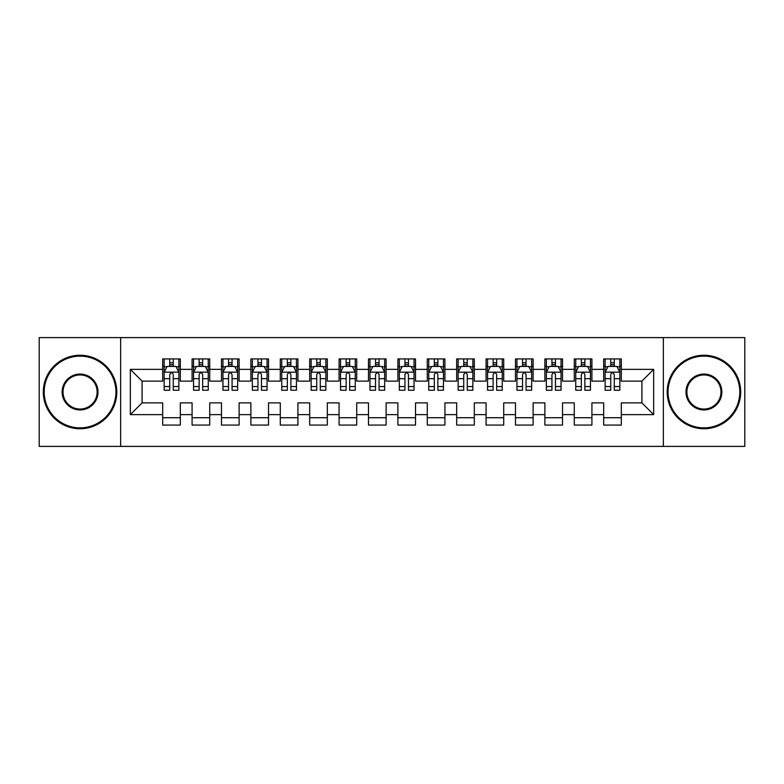 <?xml version="1.0" encoding="UTF-8"?>
<svg xmlns="http://www.w3.org/2000/svg" width="784" height="784" viewBox="0 0 784 784"><rect width="100%" height="100%" fill="white"/><g stroke="black" fill="none" stroke-linecap="round" stroke-linejoin="round"><path stroke-width="1.18" d="M663.362 446.39L744.8 446.39L744.8 337.61L663.362 337.61L663.362 446.39L120.638 446.39L120.638 337.61L39.2 337.61L39.2 446.39L120.638 446.39M663.362 337.61L120.638 337.61M130.34 414.638L130.34 369.362L162.68 369.362L162.68 381.122L142.1 381.122L142.1 402.878L130.34 414.638L162.68 414.638L162.68 425.075L180.32 425.075L180.32 414.638L192.08 414.638L192.08 425.075L209.72 425.075L209.72 414.638L221.48 414.638L221.48 425.075L239.12 425.075L239.12 414.638L250.88 414.638L250.88 425.075L268.52 425.075L268.52 414.638L280.28 414.638L280.28 425.075L297.92 425.075L297.92 414.638L309.68 414.638L309.68 425.075L327.32 425.075L327.32 414.638L339.08 414.638L339.08 425.075L356.72 425.075L356.72 414.638L368.48 414.638L368.48 425.075L386.12 425.075L386.12 414.638L397.88 414.638L397.88 425.075L415.52 425.075L415.52 414.638L427.28 414.638L427.28 425.075L444.92 425.075L444.92 414.638L456.68 414.638L456.68 425.075L474.32 425.075L474.32 414.638L486.08 414.638L486.08 425.075L503.72 425.075L503.72 414.638L515.48 414.638L515.48 425.075L533.12 425.075L533.12 414.638L544.88 414.638L544.88 425.075L562.52 425.075L562.52 414.638L574.28 414.638L574.28 425.075L591.92 425.075L591.92 414.638L603.68 414.638L603.68 425.075L621.32 425.075L621.32 402.878L641.9 402.878L641.9 381.122L621.32 381.122L621.32 369.362L653.66 369.362L653.66 414.638L621.32 414.638M621.32 369.362L621.32 358.925L603.68 358.925L603.68 369.362L591.92 369.362L591.92 358.925L574.28 358.925L574.28 369.362L562.52 369.362L562.52 358.925L544.88 358.925L544.88 369.362L533.12 369.362L533.12 358.925L515.48 358.925L515.48 369.362L503.72 369.362L503.72 358.925L486.08 358.925L486.08 369.362L474.32 369.362L474.32 358.925L456.68 358.925L456.68 369.362L444.92 369.362L444.92 358.925L427.28 358.925L427.28 369.362L415.52 369.362L415.52 358.925L397.88 358.925L397.88 369.362L386.12 369.362L386.12 358.925L368.48 358.925L368.48 369.362L356.72 369.362L356.72 358.925L339.08 358.925L339.08 369.362L327.32 369.362L327.32 358.925L309.68 358.925L309.68 369.362L297.92 369.362L297.92 358.925L280.28 358.925L280.28 369.362L268.52 369.362L268.52 358.925L250.88 358.925L250.88 369.362L239.12 369.362L239.12 358.925L221.48 358.925L221.48 369.362L209.72 369.362L209.72 358.925L192.08 358.925L192.08 369.362L180.32 369.362L180.32 358.925L162.68 358.925L162.68 369.362M591.92 414.638L591.92 402.878L603.68 402.878L603.68 414.638M653.66 369.362L641.9 381.122M562.52 414.638L562.52 402.878L574.28 402.878L574.28 414.638M603.68 369.362L603.68 381.122L591.92 381.122L591.92 369.362M533.12 414.638L533.12 402.878L544.88 402.878L544.88 414.638M574.28 369.362L574.28 381.122L562.52 381.122L562.52 369.362M503.72 414.638L503.72 402.878L515.48 402.878L515.48 414.638M544.88 369.362L544.88 381.122L533.12 381.122L533.12 369.362M474.32 414.638L474.32 402.878L486.08 402.878L486.08 414.638M515.48 369.362L515.48 381.122L503.72 381.122L503.72 369.362M444.92 414.638L444.92 402.878L456.68 402.878L456.68 414.638M486.08 369.362L486.08 381.122L474.32 381.122L474.32 369.362M415.52 414.638L415.52 402.878L427.28 402.878L427.28 414.638M456.68 369.362L456.68 381.122L444.92 381.122L444.92 369.362M386.12 414.638L386.12 402.878L397.88 402.878L397.88 414.638M427.28 369.362L427.28 381.122L415.52 381.122L415.52 369.362M356.72 414.638L356.72 402.878L368.48 402.878L368.48 414.638M397.88 369.362L397.88 381.122L386.12 381.122L386.12 369.362M327.32 414.638L327.32 402.878L339.08 402.878L339.08 414.638M368.48 369.362L368.48 381.122L356.72 381.122L356.72 369.362M297.92 414.638L297.92 402.878L309.68 402.878L309.68 414.638M339.08 369.362L339.08 381.122L327.32 381.122L327.32 369.362M268.52 414.638L268.52 402.878L280.28 402.878L280.28 414.638M309.68 369.362L309.68 381.122L297.92 381.122L297.92 369.362M239.12 414.638L239.12 402.878L250.88 402.878L250.88 414.638M280.28 369.362L280.28 381.122L268.52 381.122L268.52 369.362M209.72 414.638L209.72 402.878L221.48 402.878L221.48 414.638M250.88 369.362L250.88 381.122L239.12 381.122L239.12 369.362M180.32 414.638L180.32 402.878L192.08 402.878L192.08 414.638M221.48 369.362L221.48 381.122L209.72 381.122L209.72 369.362M142.1 402.878L162.68 402.878L162.68 414.638M192.08 369.362L192.08 381.122L180.32 381.122L180.32 369.362M603.68 366.275L605.15 366.275M619.85 366.275L621.32 366.275M574.28 366.275L575.75 366.275M590.45 366.275L591.92 366.275M544.88 366.275L546.35 366.275M561.05 366.275L562.52 366.275M515.48 366.275L516.95 366.275M531.65 366.275L533.12 366.275M486.08 366.275L487.55 366.275M502.25 366.275L503.72 366.275M456.68 366.275L458.15 366.275M472.85 366.275L474.32 366.275M427.28 366.275L428.75 366.275M443.45 366.275L444.92 366.275M397.88 366.275L399.35 366.275M414.05 366.275L415.52 366.275M368.48 366.275L369.95 366.275M384.65 366.275L386.12 366.275M339.08 366.275L340.55 366.275M355.25 366.275L356.72 366.275M309.68 366.275L311.15 366.275M325.85 366.275L327.32 366.275M280.28 366.275L281.75 366.275M296.45 366.275L297.92 366.275M250.88 366.275L252.35 366.275M267.05 366.275L268.52 366.275M221.48 366.275L222.95 366.275M237.65 366.275L239.12 366.275M192.08 366.275L193.55 366.275M208.25 366.275L209.72 366.275M162.68 366.275L164.15 366.275M178.85 366.275L180.32 366.275M162.68 417.725L180.32 417.725M192.08 417.725L209.72 417.725M221.48 417.725L239.12 417.725M250.88 417.725L268.52 417.725M280.28 417.725L297.92 417.725M309.68 417.725L327.32 417.725M339.08 417.725L356.72 417.725M368.48 417.725L386.12 417.725M397.88 417.725L415.52 417.725M427.28 417.725L444.92 417.725M456.68 417.725L474.32 417.725M486.08 417.725L503.72 417.725M515.48 417.725L533.12 417.725M544.88 417.725L562.52 417.725M574.28 417.725L591.92 417.725M603.68 417.725L621.32 417.725M130.34 369.362L142.1 381.122M641.9 402.878L653.66 414.638M173.264 362.747L169.736 362.747M178.85 386.551L173.264 386.551L173.264 390.236L178.85 390.236L178.85 372.302L175.91 366.422L167.09 366.422L164.15 372.302L164.15 390.236L169.736 390.236L169.736 386.551L164.15 386.551M164.15 372.302L164.15 358.925M178.85 372.302L178.85 358.925M169.736 366.422L169.736 358.925M173.264 358.925L173.264 366.422M173.264 386.551L173.264 374.507C172.088 372.243 170.912 372.243 169.736 374.507L169.736 386.551M173.264 366.275L169.736 366.275M202.664 362.747L199.136 362.747M208.25 386.551L202.664 386.551L202.664 390.236L208.25 390.236L208.25 372.302L205.31 366.422L196.49 366.422L193.55 372.302L193.55 390.236L199.136 390.236L199.136 386.551L193.55 386.551M193.55 372.302L193.55 358.925M208.25 372.302L208.25 358.925M199.136 366.422L199.136 358.925M202.664 358.925L202.664 366.422M202.664 386.551L202.664 374.507C201.488 372.243 200.312 372.243 199.136 374.507L199.136 386.551M202.664 366.275L199.136 366.275M232.064 362.747L228.536 362.747M237.65 386.551L232.064 386.551L232.064 390.236L237.65 390.236L237.65 372.302L234.71 366.422L225.89 366.422L222.95 372.302L222.95 390.236L228.536 390.236L228.536 386.551L222.95 386.551M222.95 372.302L222.95 358.925M237.65 372.302L237.65 358.925M228.536 366.422L228.536 358.925M232.064 358.925L232.064 366.422M232.064 386.551L232.064 374.507C230.888 372.243 229.712 372.243 228.536 374.507L228.536 386.551M232.064 366.275L228.536 366.275M80.066 427.868A35.868 35.868 0 0 0 115.934 392A35.868 35.868 0 0 0 80.066 356.132A35.868 35.868 0 0 0 44.198 392A35.868 35.868 0 0 0 80.066 427.868M80.066 355.25A36.75 36.75 0 0 1 116.816 392A36.75 36.75 0 0 1 80.066 428.75A36.75 36.75 0 0 1 43.316 392A36.75 36.75 0 0 1 80.066 355.25M80.066 409.934A17.934 17.934 0 0 1 62.132 392A17.934 17.934 0 0 1 80.066 374.066A17.934 17.934 0 0 1 98 392A17.934 17.934 0 0 1 80.066 409.934M80.066 374.948A17.052 17.052 0 0 0 63.014 392A17.052 17.052 0 0 0 80.066 409.052A17.052 17.052 0 0 0 97.118 392A17.052 17.052 0 0 0 80.066 374.948M703.934 427.868A35.868 35.868 0 0 0 739.802 392A35.868 35.868 0 0 0 703.934 356.132A35.868 35.868 0 0 0 668.066 392A35.868 35.868 0 0 0 703.934 427.868M703.934 355.25A36.75 36.75 0 0 1 740.684 392A36.75 36.75 0 0 1 703.934 428.75A36.75 36.75 0 0 1 667.184 392A36.75 36.75 0 0 1 703.934 355.25M703.934 409.934A17.934 17.934 0 0 1 686 392A17.934 17.934 0 0 1 703.934 374.066A17.934 17.934 0 0 1 721.868 392A17.934 17.934 0 0 1 703.934 409.934M703.934 374.948A17.052 17.052 0 0 0 686.882 392A17.052 17.052 0 0 0 703.934 409.052A17.052 17.052 0 0 0 720.986 392A17.052 17.052 0 0 0 703.934 374.948M261.464 362.747L257.936 362.747M267.05 386.551L261.464 386.551L261.464 390.236L267.05 390.236L267.05 372.302L264.11 366.422L255.29 366.422L252.35 372.302L252.35 390.236L257.936 390.236L257.936 386.551L252.35 386.551M252.35 372.302L252.35 358.925M267.05 372.302L267.05 358.925M257.936 366.422L257.936 358.925M261.464 358.925L261.464 366.422M261.464 386.551L261.464 374.507C260.288 372.243 259.112 372.243 257.936 374.507L257.936 386.551M261.464 366.275L257.936 366.275M290.864 362.747L287.336 362.747M296.45 386.551L290.864 386.551L290.864 390.236L296.45 390.236L296.45 372.302L293.51 366.422L284.69 366.422L281.75 372.302L281.75 390.236L287.336 390.236L287.336 386.551L281.75 386.551M281.75 372.302L281.75 358.925M296.45 372.302L296.45 358.925M287.336 366.422L287.336 358.925M290.864 358.925L290.864 366.422M290.864 386.551L290.864 374.507C289.688 372.243 288.512 372.243 287.336 374.507L287.336 386.551M290.864 366.275L287.336 366.275M320.264 362.747L316.736 362.747M325.85 386.551L320.264 386.551L320.264 390.236L325.85 390.236L325.85 372.302L322.91 366.422L314.09 366.422L311.15 372.302L311.15 390.236L316.736 390.236L316.736 386.551L311.15 386.551M311.15 372.302L311.15 358.925M325.85 372.302L325.85 358.925M316.736 366.422L316.736 358.925M320.264 358.925L320.264 366.422M320.264 386.551L320.264 374.507C319.088 372.243 317.912 372.243 316.736 374.507L316.736 386.551M320.264 366.275L316.736 366.275M349.664 362.747L346.136 362.747M355.25 386.551L349.664 386.551L349.664 390.236L355.25 390.236L355.25 372.302L352.31 366.422L343.49 366.422L340.55 372.302L340.55 390.236L346.136 390.236L346.136 386.551L340.55 386.551M340.55 372.302L340.55 358.925M355.25 372.302L355.25 358.925M346.136 366.422L346.136 358.925M349.664 358.925L349.664 366.422M349.664 386.551L349.664 374.507C348.488 372.243 347.312 372.243 346.136 374.507L346.136 386.551M349.664 366.275L346.136 366.275M379.064 362.747L375.536 362.747M384.65 386.551L379.064 386.551L379.064 390.236L384.65 390.236L384.65 372.302L381.71 366.422L372.89 366.422L369.95 372.302L369.95 390.236L375.536 390.236L375.536 386.551L369.95 386.551M369.95 372.302L369.95 358.925M384.65 372.302L384.65 358.925M375.536 366.422L375.536 358.925M379.064 358.925L379.064 366.422M379.064 386.551L379.064 374.507C377.888 372.243 376.712 372.243 375.536 374.507L375.536 386.551M379.064 366.275L375.536 366.275M408.464 362.747L404.936 362.747M414.05 386.551L408.464 386.551L408.464 390.236L414.05 390.236L414.05 372.302L411.11 366.422L402.29 366.422L399.35 372.302L399.35 390.236L404.936 390.236L404.936 386.551L399.35 386.551M399.35 372.302L399.35 358.925M414.05 372.302L414.05 358.925M404.936 366.422L404.936 358.925M408.464 358.925L408.464 366.422M408.464 386.551L408.464 374.507C407.288 372.243 406.112 372.243 404.936 374.507L404.936 386.551M408.464 366.275L404.936 366.275M437.864 362.747L434.336 362.747M443.45 386.551L437.864 386.551L437.864 390.236L443.45 390.236L443.45 372.302L440.51 366.422L431.69 366.422L428.75 372.302L428.75 390.236L434.336 390.236L434.336 386.551L428.75 386.551M428.75 372.302L428.75 358.925M443.45 372.302L443.45 358.925M434.336 366.422L434.336 358.925M437.864 358.925L437.864 366.422M437.864 386.551L437.864 374.507C436.688 372.243 435.512 372.243 434.336 374.507L434.336 386.551M437.864 366.275L434.336 366.275M467.264 362.747L463.736 362.747M472.85 386.551L467.264 386.551L467.264 390.236L472.85 390.236L472.85 372.302L469.91 366.422L461.09 366.422L458.15 372.302L458.15 390.236L463.736 390.236L463.736 386.551L458.15 386.551M458.15 372.302L458.15 358.925M472.85 372.302L472.85 358.925M463.736 366.422L463.736 358.925M467.264 358.925L467.264 366.422M467.264 386.551L467.264 374.507C466.088 372.243 464.912 372.243 463.736 374.507L463.736 386.551M467.264 366.275L463.736 366.275M496.664 362.747L493.136 362.747M502.25 386.551L496.664 386.551L496.664 390.236L502.25 390.236L502.25 372.302L499.31 366.422L490.49 366.422L487.55 372.302L487.55 390.236L493.136 390.236L493.136 386.551L487.55 386.551M487.55 372.302L487.55 358.925M502.25 372.302L502.25 358.925M493.136 366.422L493.136 358.925M496.664 358.925L496.664 366.422M496.664 386.551L496.664 374.507C495.488 372.243 494.312 372.243 493.136 374.507L493.136 386.551M496.664 366.275L493.136 366.275M526.064 362.747L522.536 362.747M531.65 386.551L526.064 386.551L526.064 390.236L531.65 390.236L531.65 372.302L528.71 366.422L519.89 366.422L516.95 372.302L516.95 390.236L522.536 390.236L522.536 386.551L516.95 386.551M516.95 372.302L516.95 358.925M531.65 372.302L531.65 358.925M522.536 366.422L522.536 358.925M526.064 358.925L526.064 366.422M526.064 386.551L526.064 374.507C524.888 372.243 523.712 372.243 522.536 374.507L522.536 386.551M526.064 366.275L522.536 366.275M555.464 362.747L551.936 362.747M561.05 386.551L555.464 386.551L555.464 390.236L561.05 390.236L561.05 372.302L558.11 366.422L549.29 366.422L546.35 372.302L546.35 390.236L551.936 390.236L551.936 386.551L546.35 386.551M546.35 372.302L546.35 358.925M561.05 372.302L561.05 358.925M551.936 366.422L551.936 358.925M555.464 358.925L555.464 366.422M555.464 386.551L555.464 374.507C554.288 372.243 553.112 372.243 551.936 374.507L551.936 386.551M555.464 366.275L551.936 366.275M584.864 362.747L581.336 362.747M590.45 386.551L584.864 386.551L584.864 390.236L590.45 390.236L590.45 372.302L587.51 366.422L578.69 366.422L575.75 372.302L575.75 390.236L581.336 390.236L581.336 386.551L575.75 386.551M575.75 372.302L575.75 358.925M590.45 372.302L590.45 358.925M581.336 366.422L581.336 358.925M584.864 358.925L584.864 366.422M584.864 386.551L584.864 374.507C583.688 372.243 582.512 372.243 581.336 374.507L581.336 386.551M584.864 366.275L581.336 366.275M614.264 362.747L610.736 362.747M619.85 386.551L614.264 386.551L614.264 390.236L619.85 390.236L619.85 372.302L616.91 366.422L608.09 366.422L605.15 372.302L605.15 390.236L610.736 390.236L610.736 386.551L605.15 386.551M605.15 372.302L605.15 358.925M619.85 372.302L619.85 358.925M610.736 366.422L610.736 358.925M614.264 358.925L614.264 366.422M614.264 386.551L614.264 374.507C613.088 372.243 611.912 372.243 610.736 374.507L610.736 386.551M614.264 366.275L610.736 366.275M178.772 372.155L164.219 372.155M164.15 366.775L166.914 366.775M176.086 366.775L178.85 366.775M169.736 378.672L164.15 378.672M178.85 378.672L173.264 378.672M173.264 364.619L169.736 364.619M208.172 372.155L193.619 372.155M193.55 366.775L196.314 366.775M205.486 366.775L208.25 366.775M199.136 378.672L193.55 378.672M208.25 378.672L202.664 378.672M202.664 364.619L199.136 364.619M237.572 372.155L223.019 372.155M222.95 366.775L225.714 366.775M234.886 366.775L237.65 366.775M228.536 378.672L222.95 378.672M237.65 378.672L232.064 378.672M232.064 364.619L228.536 364.619M266.972 372.155L252.419 372.155M252.35 366.775L255.114 366.775M264.286 366.775L267.05 366.775M257.936 378.672L252.35 378.672M267.05 378.672L261.464 378.672M261.464 364.619L257.936 364.619M296.372 372.155L281.819 372.155M281.75 366.775L284.514 366.775M293.686 366.775L296.45 366.775M287.336 378.672L281.75 378.672M296.45 378.672L290.864 378.672M290.864 364.619L287.336 364.619M325.772 372.155L311.219 372.155M311.15 366.775L313.914 366.775M323.086 366.775L325.85 366.775M316.736 378.672L311.15 378.672M325.85 378.672L320.264 378.672M320.264 364.619L316.736 364.619M355.172 372.155L340.619 372.155M340.55 366.775L343.314 366.775M352.486 366.775L355.25 366.775M346.136 378.672L340.55 378.672M355.25 378.672L349.664 378.672M349.664 364.619L346.136 364.619M384.572 372.155L370.019 372.155M369.95 366.775L372.714 366.775M381.886 366.775L384.65 366.775M375.536 378.672L369.95 378.672M384.65 378.672L379.064 378.672M379.064 364.619L375.536 364.619M413.972 372.155L399.419 372.155M399.35 366.775L402.114 366.775M411.286 366.775L414.05 366.775M404.936 378.672L399.35 378.672M414.05 378.672L408.464 378.672M408.464 364.619L404.936 364.619M443.372 372.155L428.819 372.155M428.75 366.775L431.514 366.775M440.686 366.775L443.45 366.775M434.336 378.672L428.75 378.672M443.45 378.672L437.864 378.672M437.864 364.619L434.336 364.619M472.772 372.155L458.219 372.155M458.15 366.775L460.914 366.775M470.086 366.775L472.85 366.775M463.736 378.672L458.15 378.672M472.85 378.672L467.264 378.672M467.264 364.619L463.736 364.619M502.172 372.155L487.619 372.155M487.55 366.775L490.314 366.775M499.486 366.775L502.25 366.775M493.136 378.672L487.55 378.672M502.25 378.672L496.664 378.672M496.664 364.619L493.136 364.619M531.572 372.155L517.019 372.155M516.95 366.775L519.714 366.775M528.886 366.775L531.65 366.775M522.536 378.672L516.95 378.672M531.65 378.672L526.064 378.672M526.064 364.619L522.536 364.619M560.972 372.155L546.419 372.155M546.35 366.775L549.114 366.775M558.286 366.775L561.05 366.775M551.936 378.672L546.35 378.672M561.05 378.672L555.464 378.672M555.464 364.619L551.936 364.619M590.372 372.155L575.819 372.155M575.75 366.775L578.514 366.775M587.686 366.775L590.45 366.775M581.336 378.672L575.75 378.672M590.45 378.672L584.864 378.672M584.864 364.619L581.336 364.619M619.772 372.155L605.219 372.155M605.15 366.775L607.914 366.775M617.086 366.775L619.85 366.775M610.736 378.672L605.15 378.672M619.85 378.672L614.264 378.672M614.264 364.619L610.736 364.619"/></g></svg>
